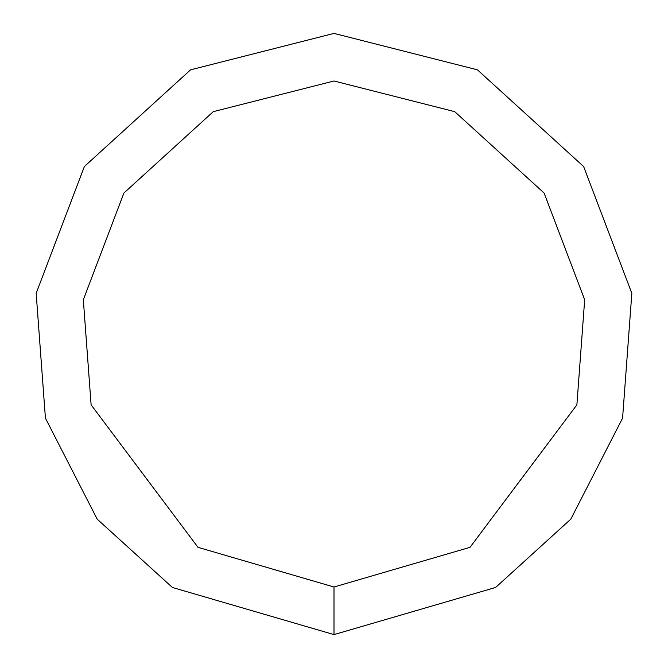 <?xml version="1.0" encoding="UTF-8"?>
<svg xmlns="http://www.w3.org/2000/svg" width="668" height="668" viewBox="0 0 668 668"><rect width="100%" height="100%" fill="white"/><g stroke="black" fill="none" stroke-linecap="round" stroke-linejoin="round"><path stroke-width="1" d="M334 634.6L495.606 587.464L570.806 519.153L622.576 418.168L631.836 293.327L583.632 166.541L477.436 69.831L334 33.4L190.564 69.831L84.368 166.541L36.164 293.327L45.424 418.168L97.194 519.153L172.394 587.464L334 634.6L334 587.005L470.013 547.334L576.885 404.841L584.675 299.765L544.111 193.052L454.724 111.656L334 80.995L213.276 111.656L123.889 193.052L83.325 299.765L91.115 404.841L197.987 547.334L334 587.005"/></g></svg>
